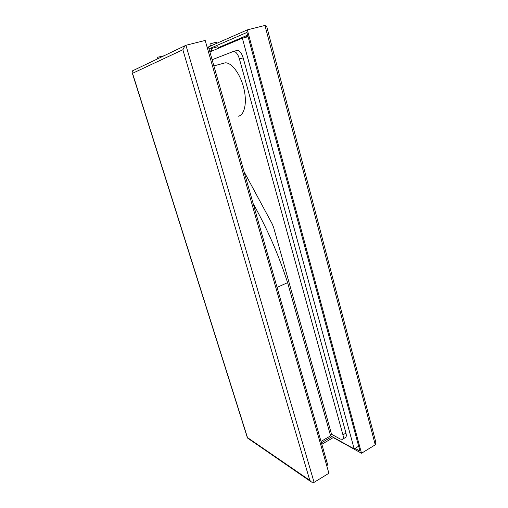 <?xml version="1.0" encoding="UTF-8"?>
<svg xmlns="http://www.w3.org/2000/svg" width="508" height="508" viewBox="0 0 508 508"><rect width="100%" height="100%" fill="white"/><g stroke="black" fill="none" stroke-linecap="round" stroke-linejoin="round"><path stroke-width="0.76" d="M222.733 63.506L225.279 62.821C231.794 62.452 240.506 74.289 243.853 88.43C247.275 102.559 244.551 115.094 238.404 116.199M209.887 51.899L242.354 38.183L354.184 448.907L330.6 435.826L287.611 282.651C278.663 254.921 267.189 228.606 253.2 203.721M248.063 36.722L242.354 38.183M358.654 446.195L354.184 448.907M321.018 441.433L330.6 435.826M277.076 287.388L287.611 282.651M207.124 47.2L208.451 46.863L327.73 464.947L326.701 465.576M163.938 55.81L157.112 57.353L157.321 58.972M314.09 482.346L328.898 473.265L205.194 40.45L185.928 45.282L184.912 45.783L182.861 49.752L309.81 480.377L311.525 482.086L314.09 482.346L185.928 45.282M309.81 480.377L247.485 437.585L247.459 437.979L311.118 481.806M133.267 70.479L132.518 70.834L132.08 72.422L132.531 73.311L182.861 49.752M211.919 51.041L211.239 48.666L211.576 48.457L217.926 46.692L218.383 48.311M210.502 46.063L209.931 44.063L210.261 43.84L216.637 42.107M208.477 46.958L247.32 29.877L264.966 25.451L266.795 26.822M247.32 29.877L361.505 453.257L375.253 444.824L264.966 25.451M361.505 453.257L333.261 437.579L321.837 444.29M209.023 48.863L246.913 32.461L359.981 451.098L355.06 448.374M333.165 437.255L333.261 437.579M375.812 442.195L375.253 444.824M321.418 442.811L332.003 436.607M236.684 50.508L237.376 50.375C239.763 50.686 241.694 53.188 243.161 57.868L345.942 433.089C346.545 435.445 346.361 436.937 345.389 437.559L342.494 439.274M243.161 57.868L239.408 58.884L342.938 434.861C343.541 437.223 343.37 438.709 342.405 439.325L340.277 439.045L331.54 434.245L273.634 227.476L272.205 223.939L244.056 171.66M239.408 58.884C237.928 54.191 236.004 51.683 233.623 51.359L212.122 59.734M247.485 437.585L132.531 73.311M247.644 35.173L218.205 47.676M211.741 50.419L209.709 51.283M244.208 37.706L247.91 36.144M342.938 434.861L345.942 433.089M225.279 62.821L213.881 65.9M132.518 70.834L184.912 45.783M247.44 437.921L132.131 72.574M216.954 43.231L216.63 42.081M266.719 26.505L375.907 442.551M237.376 50.375L233.623 51.359"/></g></svg>
